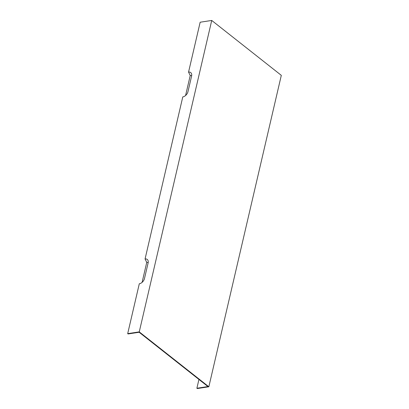 <?xml version="1.0" encoding="UTF-8"?>
<svg xmlns="http://www.w3.org/2000/svg" width="409" height="409" viewBox="0 0 409 409"><rect width="100%" height="100%" fill="white"/><g stroke="black" fill="none" stroke-linecap="round" stroke-linejoin="round"><path stroke-width="0.61" d="M198.938 379.445L196.887 388.248L197.271 388.55L208.841 386.776L281.31 75.348L211.729 20.45L200.159 22.224L188.554 72.102A5.266 3.487 128.3 0 1 191.678 74.269A5.266 3.487 128.3 0 1 191.596 76.089L187.971 91.662A5.266 3.487 128.3 0 1 182.777 96.913L145.067 258.963L146.739 262.404A3.216 2.127 128.3 0 1 148.15 262.772M208.841 386.776L139.254 331.878L211.729 20.45M145.067 258.963A5.266 3.487 -51.7 0 1 148.196 261.126A5.266 3.487 -51.7 0 1 148.114 262.951L144.489 278.519A5.266 3.487 128.3 0 1 139.295 283.769L127.69 333.652L139.254 331.878M146.739 262.404L142.092 282.379M196.887 388.248L207.951 386.556L207.567 386.249L139.132 332.261L128.068 333.954L127.69 333.652M188.554 72.102L190.221 75.547A3.216 2.127 128.3 0 1 191.632 75.91M190.221 75.547L185.574 95.517"/></g></svg>
